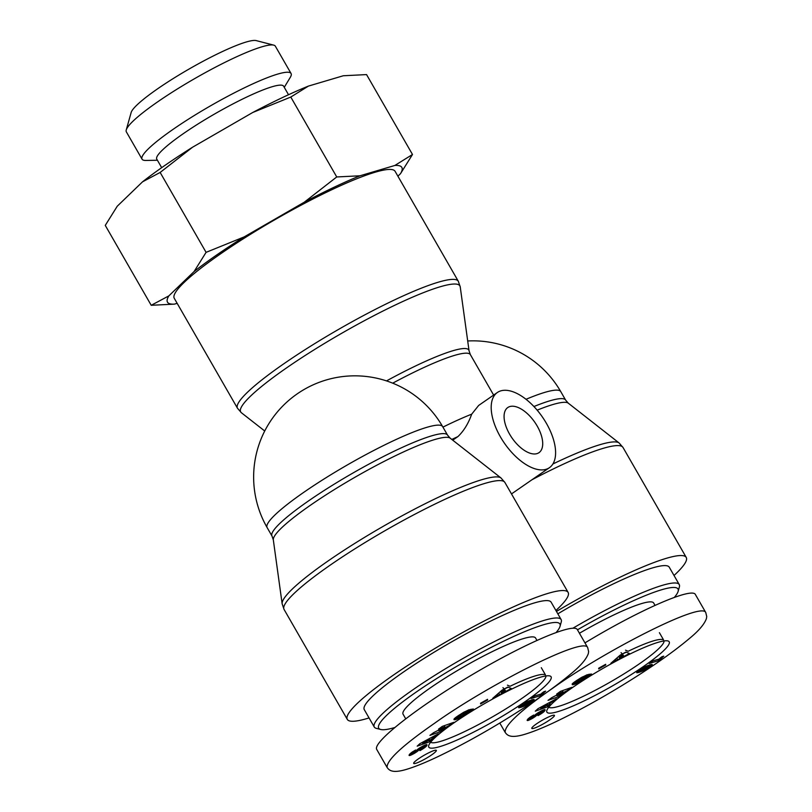 <?xml version="1.0" encoding="UTF-8"?>
<svg xmlns="http://www.w3.org/2000/svg" width="812" height="812" viewBox="0 0 812 812"><rect width="100%" height="100%" fill="white"/><g stroke="black" fill="none" stroke-linecap="round" stroke-linejoin="round"><path stroke-width="1.22" d="M577.464 629.828A104.504 14.738 -29.9 0 1 661.628 589.756A104.504 14.738 -29.9 0 1 678.142 591.339L679.37 586.985A107.773 15.195 150.1 0 0 679.238 584.559A107.773 15.195 150.1 0 0 662.338 585.351A107.773 15.195 150.1 0 0 572.927 628.194M678.142 591.339A104.504 14.738 -29.9 0 1 674.346 597.378M679.238 584.559L669.25 567.182A107.773 15.195 150.1 0 0 652.341 567.974A107.773 15.195 150.1 0 0 557.834 613.831M655.02 605.346L653.67 602.991A76.419 10.779 150.1 0 0 579.433 633.258M662.044 656.675L663.749 656.167L658.694 660.663L649.184 663.475L652.889 660.907L659.121 659.06A7.684 1.086 -29.9 0 1 662.044 656.675M658.694 660.663L657.974 659.405M661.628 658.471L661.019 657.395M661.618 658.319L661.059 657.365M661.689 658.126L661.201 657.263M661.871 657.872L661.425 657.101M662.044 657.679L661.628 656.959M662.338 657.385L661.963 656.725M640.719 670.215L645.053 669.007L648.321 667.007L643.886 668.174L640.719 670.215L640.333 669.545M640.729 670.073L640.404 669.494M648.321 667.007L647.55 665.657L652.29 664.52L647.661 668.256L641.764 671.372L636.659 672.681L645.154 666.713L647.55 665.657L648.27 666.926M648.118 666.916L647.428 665.708M647.834 666.957L647.174 665.81M647.448 667.038L646.819 665.952M646.941 667.17L646.362 666.155M646.311 667.342L645.784 666.419M646.261 667.362L645.723 666.439M645.581 667.565L645.104 666.743M644.961 667.768L644.535 667.028M644.403 667.971L644.017 667.312M643.886 668.174L643.53 667.565M643.429 668.367L643.104 667.819M643.358 668.398L643.043 667.85M640.891 669.89L640.587 669.372M637.258 672.742L636.912 672.133M637.603 672.691L637.146 671.9M638.039 672.6L637.481 671.615M638.557 672.468L637.877 671.301M639.135 672.306L638.354 670.935M639.409 672.224L638.577 670.773M639.937 672.052L639.014 670.458M640.495 671.849L639.501 670.113M641.074 671.636L639.998 669.768M641.683 671.402L641.013 670.235M641.764 671.372L641.104 670.215M642.465 671.077L641.866 670.042M643.145 670.773L642.607 669.829M643.946 670.387L643.469 669.565M644.779 669.951L644.383 669.261M645.104 669.778L644.728 669.129M645.916 669.321L645.601 668.773M648.423 667.758L648.128 667.251M649.204 667.22L648.179 665.424M649.823 666.784L648.889 665.17M650.493 666.297L649.702 664.906M651.082 665.85L650.412 664.703M651.539 665.475L651.001 664.551M651.884 665.16L651.478 664.449M572.622 687.47A70.542 9.947 150.1 0 0 546.821 710.541A70.542 9.947 150.1 0 0 613.009 685.592A70.542 9.947 150.1 0 0 667.87 640.932A70.542 9.947 150.1 0 0 572.622 687.47M549.683 719.939A13.063 1.837 -29.9 0 1 538.305 726.496A13.063 1.837 -29.9 0 1 531.799 728.394A13.063 1.837 -29.9 0 1 542.203 720.285A13.063 1.837 -29.9 0 1 554.444 715.372A13.063 1.837 -29.9 0 1 549.683 719.939M605.701 664.987L598.708 668.915L598.667 668.235L605.671 664.307L605.701 664.987L605.397 664.46M537.422 713.139L545.014 709.576L544.355 711.292L540.985 713.87A7.694 1.086 -29.9 0 1 538.041 715.626L538.386 714.53L541.726 712.114L540.944 712.104L532.581 718.326L527.15 720.396L530.023 717.26L533.697 715.037L530.48 718.184L531.505 717.991L537.422 713.139M547.603 706.846L535.301 711.16L538.011 708.673L556.393 698.807L550.841 702.735L548.009 705.334L550.15 704.511L547.603 706.846L546.608 705.11M625.971 652.056L629.442 653.498L610.837 663.313L620.216 655.091L625.971 652.056M575.17 684.08L572.308 684.729L572.348 683.785L580.57 678.01L587.309 674.67L577.535 680.832L577.2 681.542L579.159 681.227L584.924 678.01L585.726 676.975L581.016 679.258L588.629 674.396L591.532 674.031L577.444 683.105L575.17 684.08L574.114 682.253M556.991 695.803L563.325 693.59L559.559 696.32L548.039 700.36L551.774 697.65L563.02 691.875L556.646 694.108L560.422 691.367L571.942 687.328L568.167 690.068L556.991 695.803L556.626 695.153M568.167 690.068L567.497 688.891M563.02 691.875L562.351 690.697M559.559 696.32L558.879 695.143M574.632 684.262L573.678 682.598M575.749 683.846L574.612 681.887M576.053 683.724L574.886 681.694M576.743 683.43L575.495 681.268M575.992 680.933L576.611 680.639M577.444 683.105L576.155 680.862M578.174 682.74L577.505 681.583M578.946 682.354L578.418 681.441M579.738 681.928L579.301 681.177M580.012 681.775L579.606 681.065M580.732 681.38L580.357 680.74M581.483 680.943L581.138 680.344M582.255 680.486L581.92 679.918M583.067 679.989L582.742 679.431M583.909 679.471L583.584 678.913M584.782 678.913L584.447 678.335M585.107 678.71L584.762 678.121M585.909 678.193L585.543 677.553M586.66 677.695L586.254 676.995M587.34 677.228L586.497 675.757M587.969 676.802L587.137 675.351M588.538 676.396L587.726 674.975M588.944 676.102L588.142 674.701M589.451 675.716L588.68 674.386M589.969 675.32L589.38 674.295M590.486 674.904L590.08 674.214M582.437 679.086L582.133 678.548M585.726 676.975L585.422 676.447M586.376 676.903L585.929 676.122M577.088 681.461L576.561 680.547M577.109 681.319L576.642 680.507M577.231 681.126L576.814 680.395M577.535 680.832L577.159 680.162M578.002 680.456L577.647 679.847M578.601 680.03L578.266 679.451M579.332 679.542L579.017 678.974M579.788 679.258L579.463 678.7M580.59 678.781L580.255 678.203M581.341 678.365L580.986 677.756M581.585 678.233L581.23 677.614M582.285 677.908L581.889 677.218M582.914 677.665L582.478 676.893M572.551 684.739L572.145 684.039M572.866 684.719L572.338 683.795M572.896 684.709L572.358 683.775M573.282 684.648L572.622 683.501M573.688 684.557L572.927 683.217M574.135 684.435L573.272 682.922M623.088 655.609L622.276 654.858L619.333 657.588L623.088 655.609L622.185 654.046M619.333 657.588L618.673 656.441M621.799 653.366L621.048 652.665M622.276 654.858L621.901 654.198M662.602 639.572A66.614 9.389 -29.9 0 0 628.153 651.275L625.534 650.168M616.237 660.471L615.516 659.212M617.546 659.232L616.856 658.035M623.545 656.066L622.337 653.964M622.378 653.944L626.346 652.209M623.91 656.421L622.621 654.178M540.599 708.105L545.238 706.359L547.014 704.745L540.599 708.105L540.244 707.475M547.014 704.745L546.618 704.055M548.009 705.334L547.126 703.781M550.841 702.735L550.424 702.015M553.784 701.203L553.348 700.441M530.449 718.356L529.881 717.361M530.48 718.184L529.972 717.29M530.561 718.082L530.063 717.229M530.855 717.767L530.419 716.996M531.302 717.402L530.896 716.681M531.545 717.24L531.129 716.529M532.246 716.793L531.84 716.093M533.129 716.285L532.723 715.575M527.526 720.559L527.221 720.031M527.861 720.508L527.394 719.706M528.277 720.406L527.658 719.331M528.785 720.224L528.023 718.904M528.988 720.142L528.186 718.742M529.657 719.858L528.734 718.244M530.378 719.513L529.353 717.737M531.149 719.117L530.703 718.336M531.779 718.782L531.373 718.062M532.581 718.326L532.154 717.595M533.322 717.879L532.845 717.047M534.032 717.422L533.464 716.438M534.702 716.955L534.063 715.849M535.057 716.702L534.387 715.534M535.504 716.367L534.803 715.149M535.94 716.011L535.23 714.773M536.377 715.646L535.666 714.418M536.803 715.26L536.113 714.063M537.219 714.864L536.57 713.738M537.909 714.184L537.341 713.2M538.336 713.778L537.818 712.885M538.721 713.454L538.244 712.621M539.077 713.18L538.63 712.388M539.625 712.814L539.188 712.063M540.467 712.337L540.041 711.586M540.944 712.104L540.498 711.332M541.492 711.901L541.015 711.068M541.614 711.88L541.117 711.018M542.365 712.956L541.218 710.957M540.985 713.87L540.589 713.19M541.695 713.413L541.259 712.662M542.893 712.581L541.797 710.683M543.309 712.256L542.274 710.459M543.695 711.931L542.731 710.256M544.05 711.606L543.167 710.074M544.355 711.292L543.563 709.921M544.629 710.987L543.938 709.779M544.882 710.673L544.304 709.678M545.075 710.368L544.639 709.607M545.116 710.307L544.7 709.597M664.043 640.942A66.614 9.389 -29.9 0 1 610.797 681.745A66.614 9.389 -29.9 0 1 548.75 707.232M505.206 732.424C507.358 735.499 510.86 739.011 527.343 733.5C535.057 730.993 544.395 727.146 555.367 721.959C577.525 711.363 600.23 698.919 623.494 684.617C650.991 667.687 672.783 652.462 688.87 638.953C698.462 631.168 704.308 624.387 706.42 618.612L706.734 616.552L705.77 612.542L695.458 594.628C692.514 586.721 639.288 609.964 584.965 642.881M560.036 626.346L561.254 621.992A107.773 15.195 150.1 0 0 561.133 619.566A107.773 15.195 150.1 0 0 544.233 620.348A107.773 15.195 150.1 0 0 435.709 674.782A107.773 15.195 150.1 0 0 374.271 727.014A107.773 15.195 150.1 0 0 376.301 728.344L380.686 729.481A104.504 14.738 -29.9 0 1 432.268 681.359A104.504 14.738 -29.9 0 1 543.522 624.763A104.504 14.738 -29.9 0 1 560.036 626.346A104.504 14.738 -29.9 0 1 556.24 632.375M394.581 727.582A104.504 14.738 -29.9 0 1 380.686 729.481M561.133 619.566L551.135 602.189A107.773 15.195 150.1 0 0 534.235 602.971A107.773 15.195 150.1 0 0 425.721 657.395A107.773 15.195 150.1 0 0 364.283 709.637L374.271 727.014M536.915 640.353L535.565 637.999A76.419 10.779 150.1 0 0 497.451 649.113A76.419 10.779 150.1 0 0 430.928 687.47A76.419 10.779 150.1 0 0 403.067 714.184L405.685 718.752M543.938 691.672L545.644 691.164L540.589 695.661L531.078 698.482L534.783 695.914L541.015 694.067A7.684 1.086 -29.9 0 1 543.938 691.672M540.589 695.661L539.868 694.412M543.522 693.468L542.913 692.403M543.512 693.326L542.954 692.362M543.583 693.133L543.096 692.271M543.766 692.88L543.319 692.098M543.938 692.677L543.522 691.956M544.233 692.392L543.857 691.733M522.613 705.212L527.516 703.771L530.216 702.004L525.313 703.375L522.613 705.212L522.228 704.542M522.623 705.08L522.289 704.501M530.216 702.004L529.444 700.665L534.184 699.528L529.556 703.253L523.578 706.41L518.553 707.688L527.394 701.548L529.434 700.665L530.165 701.923M530.013 701.913L529.322 700.715M529.728 701.954L529.069 700.807M529.343 702.045L528.713 700.949M528.835 702.167L528.257 701.152M528.206 702.35L527.668 701.416M528.145 702.37L527.617 701.446M527.475 702.573L526.998 701.741M526.856 702.776L526.43 702.035M526.298 702.979L525.912 702.309M525.78 703.182L525.425 702.573M525.313 703.375L524.999 702.816M525.252 703.405L524.938 702.857M522.786 704.897L522.481 704.369M519.152 707.749L518.807 707.14M519.497 707.699L519.041 706.907M519.934 707.607L519.375 706.623M520.441 707.475L519.771 706.298M521.03 707.303L520.248 705.943M521.304 707.222L520.472 705.77M521.832 707.059L520.908 705.455M522.39 706.856L521.395 705.12M522.969 706.643L521.893 704.775M523.578 706.41L522.908 705.232M523.659 706.369L522.999 705.222M524.359 706.085L523.76 705.039M524.542 704.826L525.039 705.78L524.501 704.836M525.841 705.384L525.364 704.572M526.673 704.958L526.277 704.258M526.998 704.786L526.623 704.136M527.81 704.319L527.495 703.781M530.307 702.766L530.023 702.248M531.099 702.218L530.063 700.421M531.718 701.791L530.784 700.167M532.388 701.304L531.596 699.914M532.976 700.857L532.307 699.7M533.433 700.482L532.895 699.548M533.778 700.167L533.372 699.457M454.517 722.467A70.542 9.947 150.1 0 0 428.706 745.538A70.542 9.947 150.1 0 0 494.904 720.589A70.542 9.947 150.1 0 0 549.765 675.929A70.542 9.947 150.1 0 0 454.517 722.467M431.578 754.947A13.063 1.837 -29.9 0 1 420.2 761.504A13.063 1.837 -29.9 0 1 413.684 763.402A13.063 1.837 -29.9 0 1 424.097 755.292A13.063 1.837 -29.9 0 1 436.338 750.379A13.063 1.837 -29.9 0 1 431.578 754.947M487.596 699.995L480.592 703.923L480.562 703.243L487.565 699.315L487.596 699.995L487.291 699.467M419.317 748.136L426.909 744.584L426.249 746.299L422.879 748.877A7.694 1.086 -29.9 0 1 419.936 750.623L420.281 749.527L423.62 747.121L422.839 747.111L414.475 753.333L409.045 755.393L411.917 752.257L415.592 750.034L412.374 753.181L413.399 752.998L419.317 748.136M429.497 741.853L417.185 746.157L419.905 743.67L438.287 733.815L429.903 740.331L432.045 739.519L429.497 741.853L428.503 740.118M507.865 687.053L511.337 688.505L492.732 698.32L502.11 690.088L507.865 687.053M457.065 719.077L454.02 719.686L454.527 718.488L463.175 712.581L469.194 709.668L459.43 715.829L459.095 716.549L461.054 716.235L466.819 713.017L467.621 711.982L462.911 714.266L470.524 709.394L473.426 709.038L459.338 718.102L457.065 719.077L456.009 717.25M438.886 730.81L445.22 728.587L441.454 731.328L429.924 735.367L433.669 732.647L444.915 726.882L438.541 729.115L442.317 726.375L453.837 722.335L450.061 725.075L438.886 730.81L438.521 730.161M450.061 725.075L449.391 723.898M444.915 726.882L444.235 725.695M441.454 731.328L440.774 730.15M456.527 719.27L455.562 717.595M457.643 718.853L456.506 716.884M457.948 718.732L456.78 716.702M458.628 718.427L457.389 716.275M457.887 715.93L458.506 715.636M459.338 718.102L458.049 715.859M460.069 717.747L459.399 716.58M460.84 717.351L460.313 716.448M461.632 716.935L461.196 716.174M461.906 716.783L461.5 716.062M462.627 716.387L462.251 715.737M463.368 715.951L463.033 715.352M464.149 715.494L463.814 714.925M464.961 714.996L464.637 714.438M465.804 714.479L465.479 713.921M466.677 713.921L466.342 713.342M466.991 713.718L466.656 713.129M467.793 713.2L467.438 712.56M468.554 712.703L468.148 712.002M469.234 712.236L468.392 710.764M469.864 711.809L469.031 710.358M470.432 711.403L469.61 709.982M470.838 711.099L470.036 709.708M471.346 710.723L470.574 709.394M471.863 710.327L471.275 709.302M472.381 709.911L471.975 709.221M464.332 714.093L464.028 713.555M467.621 711.982L467.316 711.444M468.27 711.901L467.824 711.129M458.983 716.468L458.455 715.555M459.003 716.326L458.536 715.504M459.125 716.133L458.709 715.392M459.43 715.829L459.054 715.169M459.886 715.463L459.541 714.854M460.485 715.027L460.16 714.458M461.226 714.54L460.901 713.981M461.683 714.255L461.358 713.697M462.485 713.778L462.15 713.21M463.226 713.372L462.881 712.763M463.479 713.24L463.124 712.621M464.18 712.916L463.784 712.226M464.809 712.662L464.373 711.901M454.446 719.747L454.04 719.036M454.253 718.772L454.791 719.716L454.233 718.803M455.167 719.655L454.517 718.508M455.583 719.554L454.821 718.224M456.029 719.432L455.167 717.93M504.983 690.606L504.171 689.855L501.227 692.585L504.983 690.606L504.079 689.053M501.227 692.585L500.568 691.438M503.694 688.363L502.932 687.673M504.171 689.855L503.795 689.205M510.037 686.262L507.429 685.166M498.132 695.478L497.411 694.219M499.441 694.24L498.751 693.042M505.44 691.073L504.232 688.972M504.272 688.952L508.241 687.216M505.805 691.418L504.516 689.175M422.494 743.102L427.132 741.366L428.909 739.742L422.494 743.102L422.138 742.483M428.909 739.742L428.513 739.062M429.903 740.331L429.01 738.788M432.735 737.743L432.319 737.012M435.679 736.2L435.242 735.449M412.344 753.363L411.775 752.359M412.374 753.181L411.867 752.298M412.455 753.079L411.958 752.227M412.75 752.765L412.303 751.993M413.196 752.409L412.78 751.689M413.44 752.247L413.024 751.536M414.14 751.8L413.734 751.1M415.023 751.293L414.617 750.582M409.421 755.556L409.116 755.038M409.755 755.515L409.289 754.713M410.172 755.404L409.552 754.338M410.679 755.221L409.918 753.912M410.882 755.14L410.08 753.749M411.552 754.856L410.618 753.252M412.273 754.521L411.248 752.744M413.044 754.125L412.597 753.343M413.673 753.78L413.267 753.069M414.475 753.333L414.049 752.602M415.216 752.876L414.739 752.054M415.927 752.419L415.358 751.445M416.597 751.963L415.957 750.846M416.952 751.709L416.282 750.542M417.398 751.364L416.698 750.156M417.835 751.009L417.124 749.78M418.261 750.643L417.561 749.415M418.698 750.268L418.007 749.07M419.114 749.872L418.464 748.735M419.804 749.192L419.236 748.197M420.23 748.786L419.713 747.882M420.616 748.451L420.139 747.619M420.971 748.177L420.514 747.385M421.519 747.822L421.083 747.06M422.362 747.334L421.925 746.583M422.839 747.111L422.392 746.34M423.387 746.908L422.91 746.066M423.509 746.888L423.011 746.015M424.26 747.964L423.113 745.964M422.879 748.877L422.484 748.197M423.59 748.41L423.153 747.669M424.777 747.588L423.691 745.68M425.194 747.263L424.168 745.457M425.589 746.938L424.625 745.254M425.945 746.614L425.062 745.081M426.249 746.299L425.458 744.919M426.523 745.984L425.833 744.787M426.767 745.67L426.198 744.675M426.97 745.375L426.533 744.614M427.01 745.314L426.594 744.594M510.048 686.282A66.614 9.389 -29.9 0 1 544.497 674.579M545.938 675.939A66.614 9.389 -29.9 0 1 492.691 716.752A66.614 9.389 -29.9 0 1 430.644 742.239M587.665 647.57L577.352 629.625C573.688 622.317 523.09 644.21 469.458 676.325C415.764 708.338 372.292 742.635 376.748 749.466L387.07 767.411C386.624 760.225 402.549 745.436 434.877 723.045C484.794 687.165 583.331 636.05 587.665 647.54L588.629 651.559L588.314 653.619C586.203 659.395 580.357 666.175 570.765 673.96C554.677 687.47 532.885 702.695 505.389 719.625C482.125 733.926 459.419 746.37 437.262 756.957C426.29 762.143 416.952 765.99 409.238 768.497C392.754 774.009 389.252 770.507 387.101 767.431M500.425 436.897A45.726 23.071 55.3 0 0 549.409 467.692A45.726 23.071 55.3 0 0 531.261 403.858A45.726 23.071 55.3 0 0 497.38 392.49A45.726 23.071 55.3 0 0 500.425 436.897M452.731 440.175L457.877 436.623C463.743 431.081 468.351 423.59 471.701 414.161L478.633 405.472M220.702 253.75A127.372 17.965 -29.9 0 1 331.57 189.825A127.372 17.965 -29.9 0 1 395.089 171.302L458.313 281.257A127.372 17.965 150.1 0 0 394.794 299.78A127.372 17.965 150.1 0 0 283.926 363.705A127.372 17.965 150.1 0 0 237.48 408.243L174.255 298.278A127.372 17.965 -29.9 0 1 220.702 253.75M369.054 717.93A127.372 17.965 -29.9 0 1 347.292 719.402A127.372 17.965 -29.9 0 1 448.752 640.343A127.372 17.965 -29.9 0 1 568.126 592.415A127.372 17.965 -29.9 0 1 555.915 610.482M509.611 434.176A27.435 13.845 -124.7 0 1 507.784 407.533A27.435 13.845 -124.7 0 1 534.773 422.22A27.435 13.845 -124.7 0 1 538.995 452.66A27.435 13.845 -124.7 0 1 509.611 434.176M674.021 575.485A127.372 17.965 150.1 0 0 686.231 557.418A127.372 17.965 150.1 0 0 556.453 611.416M273.735 45.137L256.216 40.6A72.877 10.272 150.1 0 0 189.287 68.918A72.877 10.272 150.1 0 0 131.148 112.513L126.256 129.94A85.94 12.119 -29.9 0 1 194.819 78.531A85.94 12.119 -29.9 0 1 273.735 45.137A85.94 12.119 -29.9 0 1 275.359 46.203L291.061 73.496A85.94 12.119 150.1 0 0 210.521 105.834A85.94 12.119 150.1 0 0 142.059 159.182A85.94 12.119 150.1 0 0 145.855 160.451L157.426 160.258M192.586 147.205L160.147 172.448L142.516 181.837A135.168 19.062 -29.9 0 1 192.586 147.205L252.715 112.503A135.168 19.062 -29.9 0 1 308.418 86.092L290.787 97.054L252.715 112.503M412.496 154.493L400.499 173.677A135.168 19.062 150.1 0 0 394.865 165.455L412.496 154.493L366.557 74.592L343.293 75.76L308.418 86.092M142.516 181.837L117.263 206.207L105.266 225.391L151.215 305.292L168.835 295.893A135.168 19.062 150.1 0 0 174.478 304.124L151.215 305.292M304.287 202.198L336.736 176.955L360 175.788A135.168 19.062 150.1 0 0 304.287 202.198L244.168 236.901A135.168 19.062 150.1 0 0 194.098 271.533L206.086 252.349L244.168 236.901M400.499 173.677L397.9 176.194M360 175.788L394.865 165.455M168.835 295.893L194.098 271.533M177.158 303.333L174.478 304.124M142.059 159.182L126.357 131.879A85.94 12.119 -29.9 0 1 126.256 129.94M284.261 87.331L290.249 77.414A85.94 12.119 150.1 0 0 291.061 73.496M206.086 252.349L160.147 172.448M336.736 176.955L290.787 97.054M288.524 94.73L283.621 86.204A73.161 10.312 150.1 0 0 215.058 113.731A73.161 10.312 150.1 0 0 156.777 159.142L161.69 167.668M643.185 670.753L642.647 669.819M537.625 714.458L537.026 713.413M542.426 712.916L541.279 710.926M705.77 612.542C701.436 601.053 602.9 652.158 552.982 688.038L547.034 692.21M546.05 692.91C518.026 712.875 504.404 726.04 505.186 732.394M419.52 749.466L418.921 748.41M424.321 747.913L423.174 745.934M272 536.042L273.319 539.878A102.18 14.413 -29.9 0 1 354.976 477.253A102.18 14.413 -29.9 0 1 450.183 438.175L447.534 435.11A101.246 14.281 150.1 0 0 352.641 473.203A101.246 14.281 150.1 0 0 272 536.042L267.118 527.556A101.246 14.281 -29.9 0 1 347.759 464.708A101.246 14.281 -29.9 0 1 442.652 426.615A101.246 101.246 0 0 0 304.409 389.313A101.246 101.246 0 0 0 267.118 527.556M537.158 410.161A102.18 14.413 -29.9 0 1 568.288 403.178L565.639 400.103A101.246 14.281 150.1 0 0 533.91 406.538M568.288 403.178L619.12 442.987A126.439 17.834 150.1 0 0 552.87 463.997M392.703 383.173A101.246 14.281 -29.9 0 1 470.381 354.651L469.062 350.825A102.18 14.413 150.1 0 0 386.512 380.909M526.014 399.291A101.246 14.281 -29.9 0 1 560.757 391.617A101.246 101.246 0 0 0 467.702 340.979M471.701 414.161A101.246 14.281 150.1 0 0 442.936 427.122M264.732 431.01L241.367 412.719A126.439 17.834 -29.9 0 1 286.788 367.734A126.439 17.834 -29.9 0 1 399.666 302.947A126.439 17.834 -29.9 0 1 460.231 286.869L458.313 281.257M284.068 609.447A127.372 17.965 -29.9 0 1 385.527 530.388A127.372 17.965 -29.9 0 1 504.902 482.46L501.014 477.984A126.439 17.834 150.1 0 0 383.203 526.338A126.439 17.834 150.1 0 0 282.15 603.834L284.068 609.447L347.292 719.402M531.921 479.79A127.372 17.965 -29.9 0 1 623.007 447.463L686.231 557.418M451.797 439.444A88.183 12.434 -29.9 0 1 457.877 436.623M659.395 632.68L663.526 639.815M499.786 723.035L505.176 732.404M541.289 667.687L545.42 674.813M447.534 435.11L442.652 426.615M511.489 493.929L549.409 467.692M478.623 405.462L497.38 392.49M493.635 395.089L470.381 354.651M241.367 412.719L237.48 408.243M469.062 350.825L460.231 286.869M568.126 592.415L504.902 482.46M619.12 442.987L623.007 447.463M560.757 391.617L565.639 400.103M273.319 539.878L282.15 603.834M450.183 438.175L501.014 477.984"/></g></svg>
